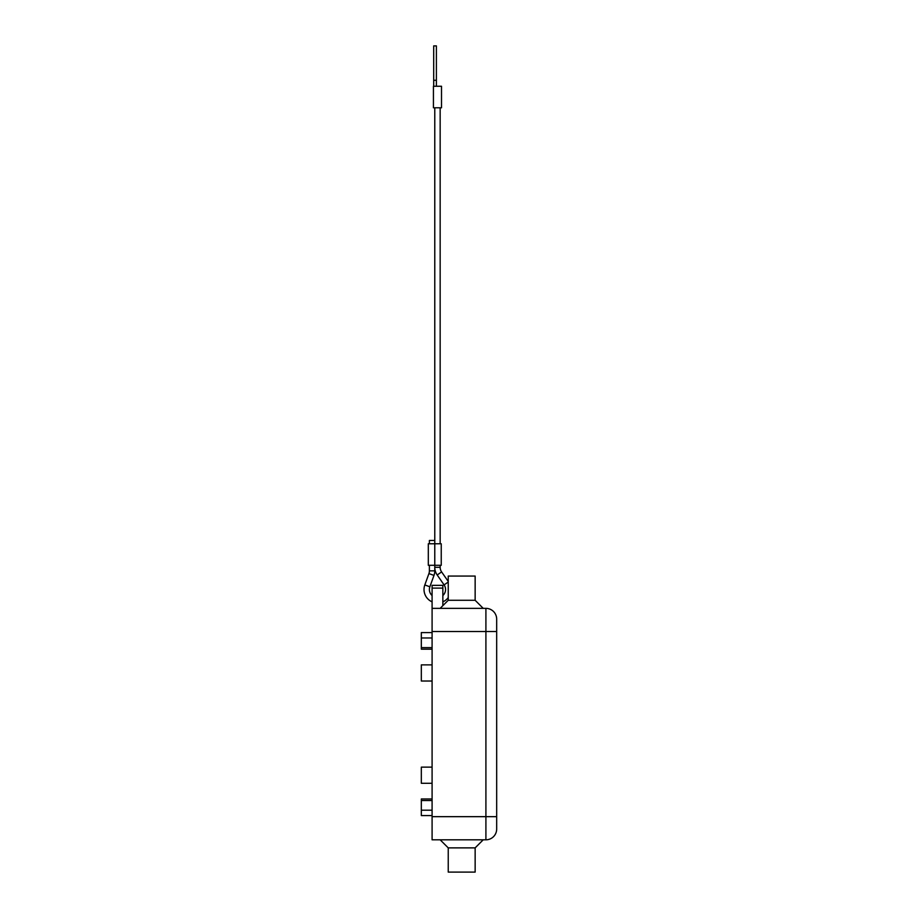 <?xml version="1.0" encoding="UTF-8"?>
<svg xmlns="http://www.w3.org/2000/svg" width="918" height="918" viewBox="0 0 918 918"><rect width="100%" height="100%" fill="white"/><g stroke="black" fill="none" stroke-linecap="round" stroke-linejoin="round"><path stroke-width="1.38" d="M434.776 567.301A13.46 13.46 0 0 0 437.197 574.989L441.604 571.914A8.078 8.078 0 0 1 440.158 567.301L434.776 567.301L434.776 543.766L441.237 543.766L441.237 565.293L428.316 565.293L428.316 543.766L434.776 543.766L434.776 540.438L429.394 540.438L429.394 543.766M432.091 601.852A13.46 13.46 0 0 1 424.816 584.95L428.913 573.589A8.078 8.078 0 0 0 429.394 570.847L429.394 565.293M424.816 584.95L429.876 586.774A8.078 8.078 0 0 0 432.091 595.541M442.855 595.541A8.078 8.078 0 0 0 444.094 584.904L448.236 582.023M448.236 597.595A13.46 13.46 0 0 1 442.855 601.852M429.876 586.774L433.984 575.414A13.46 13.46 0 0 0 434.776 570.847L429.394 570.847M436.394 86.258L436.394 45.9L433.698 45.9L433.698 86.258M437.473 107.785L441.512 107.785L441.512 86.258L433.434 86.258L433.434 107.785L437.473 107.785M475.145 600.28L448.236 600.28L448.236 576.068L475.145 576.068L475.145 600.28L483.224 608.359L432.091 608.359L432.091 631.504L485.909 631.504L485.909 816.664L432.091 816.664L432.091 839.809L485.909 839.809A10.764 10.764 0 0 0 496.672 829.046L496.672 619.122A10.764 10.764 0 0 0 485.909 608.359L432.091 608.359L432.091 585.351L442.855 585.351L442.855 605.662M483.224 608.359L485.909 608.359L485.909 631.504L496.672 631.504M440.158 608.359L448.236 600.28M440.158 839.809L448.236 847.876L448.236 872.1L475.145 872.1L475.145 847.876L483.224 839.809M432.091 767.138L421.328 767.138L421.328 783.284L432.091 783.284M432.091 664.873L421.328 664.873L421.328 681.018L432.091 681.018M432.091 632.582L421.328 632.582L421.328 649.187L432.091 649.187M432.091 637.964L421.328 637.964M432.091 815.586L421.328 815.586L421.328 798.97L432.091 798.97M432.091 810.204L421.328 810.204M475.145 847.876L448.236 847.876M432.091 816.664L432.091 631.504M433.984 575.414L428.913 573.589M433.698 80.279L436.394 80.279M496.672 816.664L485.909 816.664L485.909 839.809A10.764 10.764 0 0 0 496.672 829.046M496.672 619.122A10.764 10.764 0 0 0 485.909 608.359M432.091 588.105L442.855 588.105M432.091 647.615L421.328 647.615M432.091 800.553L421.328 800.553M440.158 565.293L440.158 567.301M441.604 571.914L448.236 581.427M440.158 107.785L440.158 543.766M434.776 107.785L434.776 543.766M434.776 570.847L434.776 565.293M437.197 574.989L444.094 584.904"/></g></svg>
